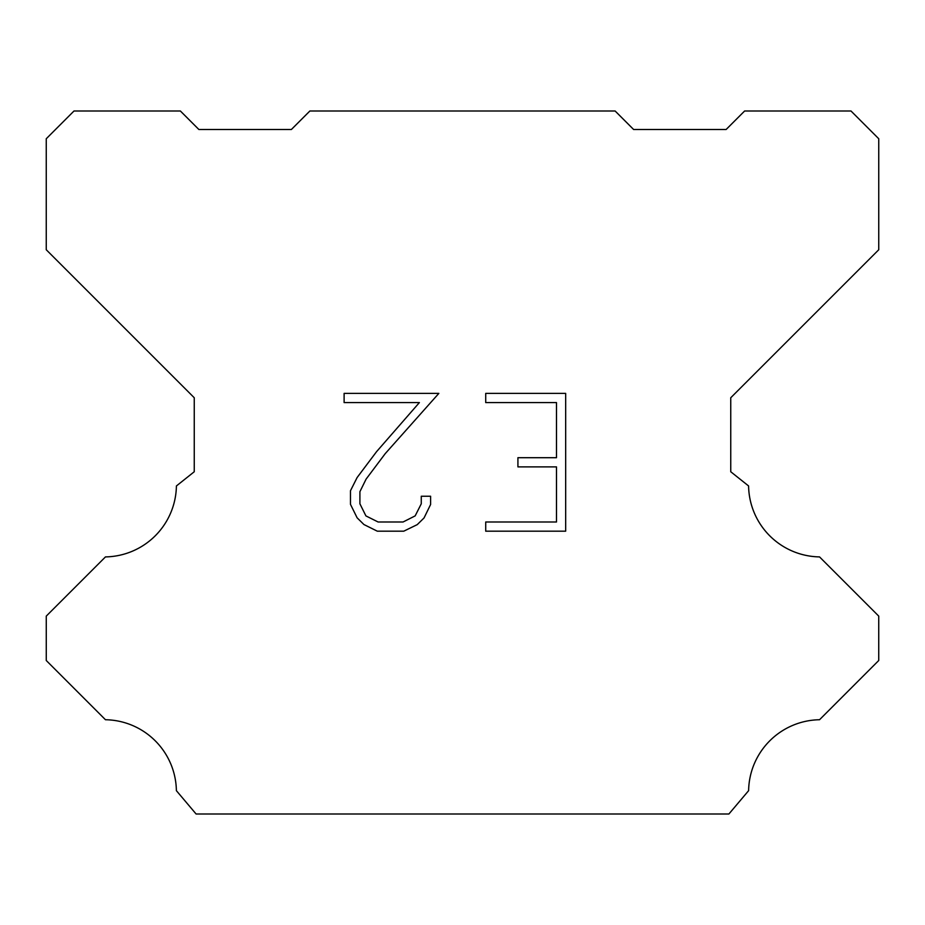 <?xml version="1.0" encoding="UTF-8"?>
<svg xmlns="http://www.w3.org/2000/svg" width="925" height="925" viewBox="0 0 925 925"><rect width="100%" height="100%" fill="white"/><g stroke="black" fill="none" stroke-linecap="round" stroke-linejoin="round"><path stroke-width="1.39" d="M556.492 522.001L556.492 466.882L517.919 466.882L517.919 457.702L556.492 457.702L556.492 402.583L485.717 402.583L485.717 393.391L565.672 393.391L565.672 531.181L485.717 531.181L485.717 522.001L556.492 522.001M430.599 496.239L430.599 504.507L424.043 517.954L417.233 524.637L403.774 531.181L377.308 531.181L363.941 524.544L357.119 517.815L350.483 504.368L350.483 490.724L357.119 477.543L376.591 451.631L419.383 402.583L344.112 402.583L344.112 393.391L438.843 393.391L385.205 453.655L366.092 479.127L359.906 491.695L359.906 503.79L365.918 515.907L378.117 522.001L403.057 522.001L415.163 515.884L421.268 503.79L421.268 496.239L430.599 496.239M309.875 111L615.125 111L633.625 129.5L726.125 129.5L744.625 111L851 111L878.75 138.75L878.75 249.75L730.75 397.75L730.75 471.75L748.591 485.96A72.15 72.15 0 0 0 819.538 556.908L878.738 616.108L878.738 660.508L819.538 719.731A72.15 72.15 0 0 0 748.614 790.667L728.9 814L196.1 814L176.386 790.667A72.115 72.115 0 0 0 105.462 719.731L46.262 660.508L46.262 616.108L105.462 556.908A72.185 72.185 0 0 0 176.409 485.96L194.25 471.75L194.25 397.75L46.25 249.75L46.25 138.75L74 111L180.375 111L198.875 129.5L291.375 129.5L309.875 111"/></g></svg>
